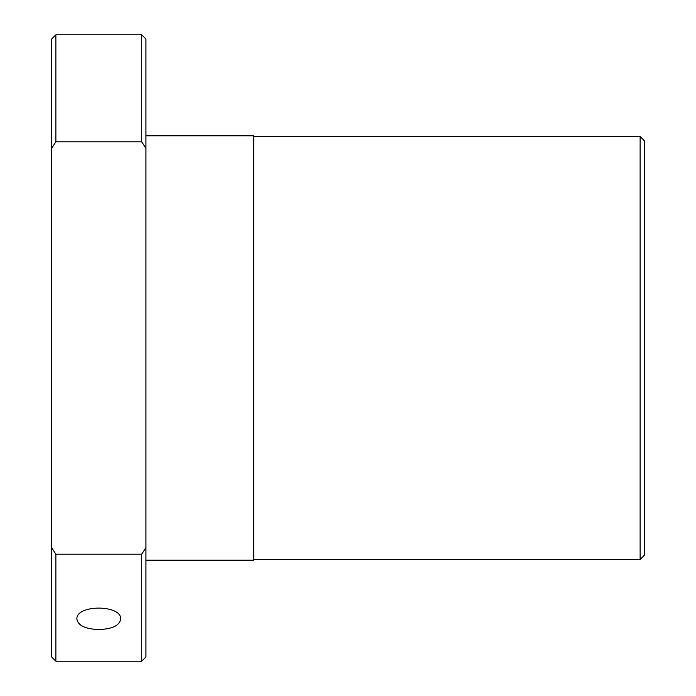 <?xml version="1.0" encoding="UTF-8"?>
<svg xmlns="http://www.w3.org/2000/svg" width="696" height="696" viewBox="0 0 696 696"><rect width="100%" height="100%" fill="white"/><g stroke="black" fill="none" stroke-linecap="round" stroke-linejoin="round"><path stroke-width="1.04" d="M253.701 559.497L640.129 559.497L644.365 555.26L644.365 140.74L640.129 136.503L253.701 136.503M145.934 560.167L253.701 560.167L253.701 135.833L145.934 135.833M145.934 148.283L145.934 39.028L141.706 34.8L55.871 34.8L51.635 39.028L51.635 148.283L55.871 141.793L141.706 141.793L145.934 148.283L145.934 547.717L141.706 554.207L55.871 554.207L51.635 547.717L51.635 148.283M51.635 547.717L51.635 656.972L55.871 661.2L141.706 661.2L145.934 656.972L145.934 547.717M76.899 619.24C75.542 604.398 122.026 604.398 120.678 619.24C119.381 625.669 112.082 629.097 98.788 629.523C85.495 629.097 78.196 625.669 76.899 619.24M141.706 554.207L141.706 661.2M55.871 554.207L55.871 661.2M55.871 34.8L55.871 141.793M141.706 34.8L141.706 141.793M640.129 136.503L640.129 559.497"/></g></svg>
